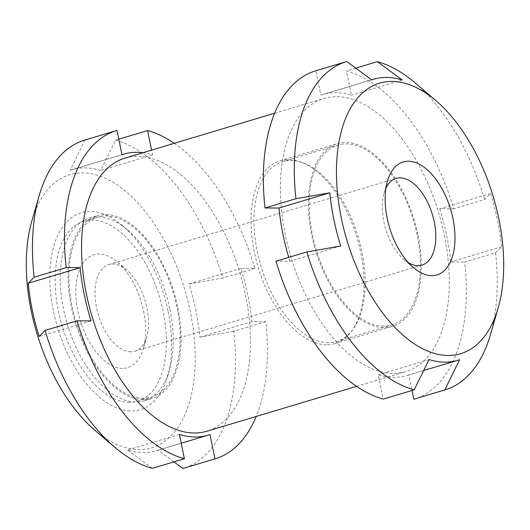 <?xml version="1.0" encoding="UTF-8"?>
<svg xmlns="http://www.w3.org/2000/svg" width="530" height="530" viewBox="0 0 530 530"><rect width="100%" height="100%" fill="white"/><g stroke="black" fill="none" stroke-linecap="round" stroke-linejoin="round"><path stroke-width="0.4" stroke-dasharray="2.65 1.99" d="M418.037 235.26A95.4 51.582 -106.7 0 1 392.233 326.4A95.4 51.582 -106.7 0 1 315.416 249.835A95.4 51.582 -106.7 0 1 337.424 143.637A95.4 51.582 -106.7 0 1 418.037 235.26M444.352 235.38A142.583 77.095 -106.7 0 1 405.781 371.596A142.583 77.095 -106.7 0 1 290.977 257.169A142.583 77.095 -106.7 0 1 323.87 98.447A142.583 77.095 -106.7 0 1 444.352 235.38M125.02 158.079A142.583 77.095 -106.7 0 1 245.503 295.011A142.583 77.095 -106.7 0 1 206.939 431.228M174.264 143.312A171.375 92.664 -106.7 0 1 254.87 268.471L240.898 268.412A146.697 79.321 73.3 0 1 251.816 321.624L265.795 321.69A171.375 92.664 -106.7 0 1 256.175 416.461M142.888 152.72A146.697 79.321 73.3 0 1 152.567 154.879L151.587 150.109M265.795 321.69L233.756 331.296A171.375 92.664 -106.7 0 1 183.168 468.414M152.349 468.341L127.472 449.996A146.697 79.321 73.3 0 0 156.198 450.738A146.697 79.321 73.3 0 0 158.059 450.136L173.946 461.868M31.906 220.825A142.583 77.095 -106.7 0 1 111.731 181.591A142.583 77.095 -106.7 0 1 190.27 311.58A142.583 77.095 -106.7 0 1 174.801 431.599A142.583 77.095 -106.7 0 1 94.651 430.075M84.714 140.105A171.375 92.664 -106.7 0 1 84.952 140.033L70.059 170.309A146.697 79.321 73.3 0 1 71.921 169.706L121.973 154.7M118.793 139.198L115.54 140.172L100.647 170.448A146.697 79.321 73.3 0 0 71.921 169.706M115.54 140.172A171.375 92.664 -106.7 0 1 222.832 278.084L188.971 283.981A146.697 79.321 73.3 0 1 199.896 337.199L233.756 331.296M116.991 130.426L84.952 140.033M346.779 61.52L315.86 70.788A171.375 92.664 -106.7 0 0 315.622 70.861M355.762 68.132L346.448 70.927A171.375 92.664 -106.7 0 1 453.74 208.833L484.658 199.565L490.568 193.536A146.697 79.321 -106.7 0 1 501.493 246.755L495.583 252.777L464.664 262.052A171.375 92.664 -106.7 0 1 414.076 399.169M415.109 82.879A171.375 92.664 -106.7 0 1 484.658 199.565M495.583 252.777A171.375 92.664 -106.7 0 1 490.528 334.384M459.656 359.691L408.849 374.922L412.035 390.464M408.849 374.922A146.697 79.321 -106.7 0 1 406.987 375.531A146.697 79.321 -106.7 0 1 378.261 374.783L383.25 399.097M340.737 246.019L289.936 261.257L275.958 261.191M289.936 261.257A146.697 79.321 -106.7 0 1 288.737 257.361M371.656 79.864L320.849 95.102L315.86 70.788M320.849 95.102A146.697 79.321 -106.7 0 1 322.71 94.499A146.697 79.321 -106.7 0 1 351.436 95.241L346.448 70.927M490.568 193.536L439.761 208.774L453.74 208.833M439.761 208.774A146.697 79.321 -106.7 0 1 450.685 261.986L464.664 262.052M383.554 326.142A93.916 50.781 -106.7 0 1 314.171 242.21A93.916 50.781 -106.7 0 1 337.875 145.061A93.916 50.781 -106.7 0 1 413.486 220.427A93.916 50.781 -106.7 0 1 391.822 324.969A93.916 50.781 -106.7 0 1 383.554 326.142M169.938 309.666A95.4 51.582 -106.7 0 1 169.481 369.9A95.4 51.582 -106.7 0 1 144.133 400.806A95.4 51.582 -106.7 0 1 67.317 324.241A95.4 51.582 -106.7 0 1 89.325 218.042A95.4 51.582 -106.7 0 1 127.491 229.894A95.4 51.582 -106.7 0 1 169.938 309.666M177.775 307.314A95.4 51.582 -106.7 0 1 151.971 398.454A95.4 51.582 -106.7 0 1 143.57 399.647A95.4 51.582 -106.7 0 1 73.087 314.383A95.4 51.582 -106.7 0 1 97.162 215.69A95.4 51.582 -106.7 0 1 177.775 307.314M501.493 246.755L450.685 261.986M429.068 359.552L378.261 374.783M402.243 80.004L351.436 95.241M408.425 262.728A45.242 24.466 -106.7 0 1 403.92 259.481A45.242 24.466 -106.7 0 1 384.011 193.086A45.242 24.466 -106.7 0 1 385.986 187.892M130.817 351.801A45.242 24.466 -106.7 0 1 97.388 311.368A45.242 24.466 -106.7 0 1 108.809 264.563A45.242 24.466 -106.7 0 1 126.909 270.187A45.242 24.466 -106.7 0 1 146.823 336.583A45.242 24.466 -106.7 0 1 134.799 351.238A45.242 24.466 -106.7 0 1 130.817 351.801M122.496 368.416A58.956 31.873 -106.7 0 1 75.942 295.952A58.956 31.873 -106.7 0 1 117.408 262.072A58.956 31.873 -106.7 0 1 143.352 348.588A58.956 31.873 -106.7 0 1 122.496 368.416M143.272 398.202A93.916 50.781 -106.7 0 1 73.889 314.27A93.916 50.781 -106.7 0 1 97.586 217.115A93.916 50.781 -106.7 0 1 173.204 292.487A93.916 50.781 -106.7 0 1 151.54 397.03A93.916 50.781 -106.7 0 1 143.272 398.202M121.98 154.74L70.059 170.309M129.466 402.343A93.916 50.781 -106.7 0 1 60.076 318.411A93.916 50.781 -106.7 0 1 83.78 221.255A93.916 50.781 -106.7 0 1 159.397 296.628A93.916 50.781 -106.7 0 1 137.734 401.17A93.916 50.781 -106.7 0 1 129.466 402.343M328.308 342.711A93.916 50.781 -106.7 0 1 258.925 258.779A93.916 50.781 -106.7 0 1 282.629 161.624A93.916 50.781 -106.7 0 1 302.603 162.637A93.916 50.781 -106.7 0 1 358.24 236.996A93.916 50.781 -106.7 0 1 352.702 329.7A93.916 50.781 -106.7 0 1 336.577 341.539A93.916 50.781 -106.7 0 1 328.308 342.711M326.526 344.778A95.4 51.582 -106.7 0 1 256.043 259.514A95.4 51.582 -106.7 0 1 280.125 160.822A95.4 51.582 -106.7 0 1 300.417 161.849A95.4 51.582 -106.7 0 1 360.738 252.446A95.4 51.582 -106.7 0 1 351.31 331.561A95.4 51.582 -106.7 0 1 334.933 343.586A95.4 51.582 -106.7 0 1 326.526 344.778M254.87 268.471L222.832 278.084M240.898 268.412L188.971 283.981M251.816 321.624L199.896 337.199M209.979 434.56L158.059 450.136M179.392 434.421L127.472 449.996M91.067 320.895L39.147 336.464M152.567 154.879L100.647 170.448M168.096 311.474A102.827 55.597 -106.7 0 1 167.599 376.399A102.827 55.597 -106.7 0 1 92.28 390.418A102.827 55.597 -106.7 0 1 51.741 255.241A102.827 55.597 -106.7 0 1 122.35 225.502A102.827 55.597 -106.7 0 1 168.096 311.474M356.564 386.357L405.781 371.596M274.653 113.208L323.87 98.447M144.133 400.806L151.971 398.454M89.325 218.042L97.162 215.69M322.71 94.499L371.609 79.831M406.987 375.531L423.675 370.523M403.92 259.481L413.42 267.597M384.011 193.086L387.476 181.081M134.799 351.238L422.019 265.099M108.809 264.563L396.029 178.431M126.909 270.187L117.408 262.072M146.823 336.583L143.352 348.588M137.734 401.17L151.54 397.03M83.78 221.255L97.586 217.115M302.603 162.637L300.417 161.849M352.702 329.7L351.31 331.561M336.577 341.539L391.822 324.969M282.629 161.624L337.875 145.061M334.933 343.586L392.233 326.4M280.125 160.822L337.424 143.637M156.198 450.738L181.2 443.239M127.491 229.894L122.35 225.502M169.481 369.9L167.599 376.399"/><path stroke-width="0.79" d="M80.143 267.677L66.164 267.617L34.132 277.223L28.223 283.245A146.697 79.321 73.3 0 0 37.968 332.628A146.697 79.321 73.3 0 0 39.147 336.464L45.057 330.435A171.375 92.664 -106.7 0 0 114.606 447.121A171.375 92.664 -106.7 0 0 152.349 468.341L184.38 458.735A171.375 92.664 -106.7 0 1 77.088 320.829L91.067 320.895A146.697 79.321 73.3 0 1 80.143 267.677L28.223 283.245M356.564 386.357L206.939 431.228A142.583 77.095 -106.7 0 1 92.134 316.794A142.583 77.095 -106.7 0 1 125.02 158.079L274.653 113.208M66.164 267.617A171.375 92.664 -106.7 0 1 116.752 130.499A171.375 92.664 -106.7 0 1 116.991 130.426L121.98 154.74A146.697 79.321 73.3 0 1 123.841 154.137A146.697 79.321 73.3 0 1 142.888 152.72M181.2 443.239L208.118 435.17A146.697 79.321 73.3 0 1 179.392 434.421L184.38 458.735M208.118 435.17A146.697 79.321 73.3 0 0 209.979 434.56L214.968 458.874L182.936 468.48A171.375 92.664 -106.7 0 0 183.168 468.414L215.206 458.808A171.375 92.664 -106.7 0 1 214.968 458.874M256.175 416.461A171.375 92.664 -106.7 0 1 215.206 458.808M151.587 150.109L147.578 130.566A171.375 92.664 -106.7 0 1 174.264 143.312M173.946 461.868L182.936 468.48M114.606 447.121L94.651 430.075A142.583 77.095 -106.7 0 1 36.789 332.992A142.583 77.095 -106.7 0 1 31.906 220.825L39.18 195.616A171.375 92.664 -106.7 0 1 84.714 140.105L116.752 130.499M34.132 277.223A171.375 92.664 -106.7 0 1 39.18 195.616M77.088 320.829L45.057 330.435M498.154 307.976A141.212 76.353 -106.7 0 1 448.201 355.484A141.212 76.353 -106.7 0 1 336.683 181.903A141.212 76.353 -106.7 0 1 436.011 100.733A141.212 76.353 -106.7 0 1 498.154 307.976L490.528 334.384A171.375 92.664 -106.7 0 1 444.995 389.894A171.375 92.664 -106.7 0 1 444.756 389.967L459.656 359.691A146.697 79.321 -106.7 0 1 457.794 360.294A146.697 79.321 -106.7 0 1 444.875 362.129A146.697 79.321 -106.7 0 1 429.068 359.552L414.175 389.828A171.375 92.664 -106.7 0 1 306.877 251.916L340.737 246.019A146.697 79.321 -106.7 0 1 329.812 192.801L295.959 198.704L265.033 207.979A171.375 92.664 -106.7 0 1 315.622 70.861L346.541 61.586A171.375 92.664 -106.7 0 1 346.779 61.52L371.656 79.864A146.697 79.321 -106.7 0 1 373.517 79.261A146.697 79.321 -106.7 0 1 402.243 80.004L377.367 61.659L355.762 68.132M295.959 198.704A171.375 92.664 -106.7 0 1 346.541 61.586M377.367 61.659A171.375 92.664 -106.7 0 1 415.109 82.879L436.011 100.733M444.756 389.967L413.837 399.236A171.375 92.664 -106.7 0 0 414.076 399.169L444.995 389.894M412.035 390.464L413.837 399.236M414.175 389.828L383.25 399.097A171.375 92.664 -106.7 0 1 275.958 261.191L306.877 251.916M288.737 257.361A146.697 79.321 -106.7 0 1 279.012 208.038L265.033 207.979M329.812 192.801L279.012 208.038M385.986 187.892A45.242 24.466 -106.7 0 1 396.029 178.431A45.242 24.466 -106.7 0 1 432.46 214.736A45.242 24.466 -106.7 0 1 422.019 265.099A45.242 24.466 -106.7 0 1 418.037 265.669A45.242 24.466 -106.7 0 1 408.425 262.728M431.817 275.66A58.956 31.873 -106.7 0 1 413.42 267.597A58.956 31.873 -106.7 0 1 387.476 181.081A58.956 31.873 -106.7 0 1 445.048 194.702A58.956 31.873 -106.7 0 1 431.817 275.66M147.578 130.566L118.793 139.198M371.609 79.831L373.517 79.261M423.675 370.523L457.794 360.294M121.973 154.7L123.841 154.137"/></g></svg>
